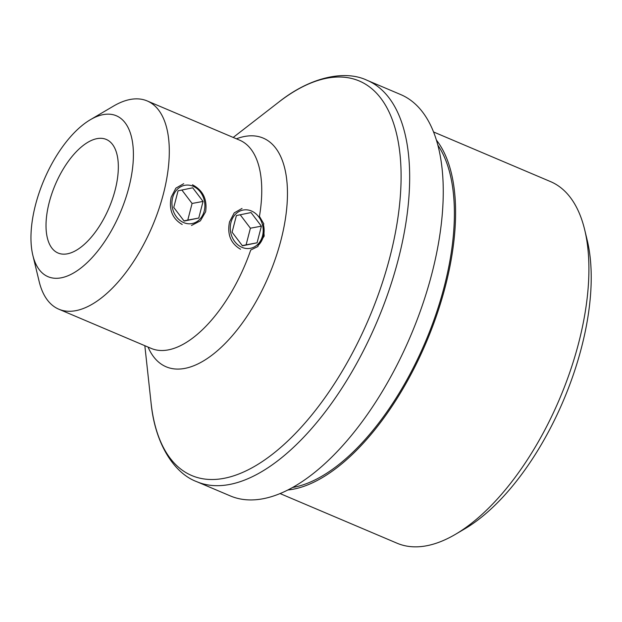 <?xml version="1.0" encoding="UTF-8"?>
<svg xmlns="http://www.w3.org/2000/svg" width="622" height="622" viewBox="0 0 622 622"><rect width="100%" height="100%" fill="white"/><g stroke="black" fill="none" stroke-linecap="round" stroke-linejoin="round"><path stroke-width="0.93" d="M90.338 119.727L113.569 106.067A113.118 53.686 113 0 1 147.196 100.943L239.641 140.168A113.118 53.686 -67 0 1 259.444 216.363L263.837 223.951L263.378 224.48L264.171 236.111L257.897 245.674L258.013 246.452L250.736 250.028A113.118 53.686 -67 0 1 151.27 348.429L58.826 309.204A113.118 53.686 113 0 1 39.147 281.463L32.834 255.261A87.407 41.487 -67 0 0 78.263 269.987A87.407 41.487 -67 0 0 128.855 187.541A87.407 41.487 -67 0 0 90.338 119.727A87.407 41.487 -67 0 0 35.501 204.926A87.407 41.487 -67 0 0 32.834 255.261M192.47 184.781C202.982 190.316 207.375 199.297 205.633 211.737L200.377 220.849L191.483 225.483M147.196 100.943A113.118 53.686 113 0 1 163.415 193.823A113.118 53.686 113 0 1 58.826 309.204M584.688 229.775L587.215 240.248A186.133 88.34 113 0 1 581.531 347.441A186.133 88.34 113 0 1 464.751 528.856L455.459 534.321A196.412 93.222 -67 0 0 578.685 342.877A196.412 93.222 -67 0 0 584.688 229.775A196.412 93.222 -67 0 0 550.524 181.601L433.542 131.957M437.849 145.183A194.359 92.243 113 0 1 444.271 286.517A194.359 92.243 113 0 1 292.597 487.493M367.05 80.285L400.646 94.544A218.011 103.47 113 0 1 431.901 273.556A218.011 103.47 113 0 1 230.327 495.921L196.731 481.669C174.409 473.42 155.034 444.147 151.076 402.97A214.31 101.713 -67 0 0 257.524 464.611A214.31 101.713 -67 0 0 389.932 256.948A214.31 101.713 -67 0 0 278.734 102.132C311.086 76.366 345.607 69.959 367.05 80.285A218.011 103.47 113 0 1 398.313 259.304A218.011 103.47 113 0 1 196.731 481.669M182.199 224.48C172.403 218.796 168.733 209.676 171.19 197.127L175.902 188.116L183.7 183.684M240.527 249.228C230.731 243.544 227.053 234.424 229.518 221.875L234.23 212.864L242.028 208.44M115.124 190.099A61.702 29.281 113 0 1 58.079 253.03A61.702 29.281 113 0 1 49.231 202.368A61.702 29.281 113 0 1 106.276 139.437A61.702 29.281 113 0 1 115.124 190.099M436.395 140.082A196.412 93.222 113 0 1 445.368 286.307A196.412 93.222 113 0 1 287.916 489.988M280.094 493.58L397.077 543.224A196.412 93.222 -67 0 0 455.459 534.321M263.378 224.48A20.565 17.268 -100.5 0 1 257.897 245.674M204.195 211.13A19.476 16.351 79.5 0 0 193.115 186.25A19.476 16.351 79.5 0 0 172.628 197.734A19.476 16.351 79.5 0 0 183.708 222.614A19.476 16.351 79.5 0 0 204.195 211.13M173.763 207.445L184.112 221.067L198.76 218.05L203.06 201.419L192.711 187.797L178.063 190.814L173.763 207.445M183.972 220.88L187.774 220.095L192.081 203.464L181.873 190.029M192.081 203.464L203.06 201.419M187.774 220.095L198.76 218.05M262.515 235.878A19.476 16.351 79.5 0 0 251.443 210.998A19.476 16.351 79.5 0 0 230.956 222.489A19.476 16.351 79.5 0 0 242.036 247.369A19.476 16.351 79.5 0 0 262.515 235.878M232.092 232.193L242.44 245.814L257.088 242.798L261.388 226.167L251.039 212.553L236.391 215.562L232.092 232.193M242.3 245.628L246.102 244.843L250.402 228.212L240.201 214.777M250.402 228.212L261.388 226.167M246.102 244.843L257.088 242.798M236.422 138.799A124.221 58.958 113 0 1 280.988 240.1A124.221 58.958 113 0 1 214.318 353.319A124.221 58.958 113 0 1 148.052 347.068M233.203 137.439L278.734 102.132M144.833 345.7L151.076 402.97"/></g></svg>
